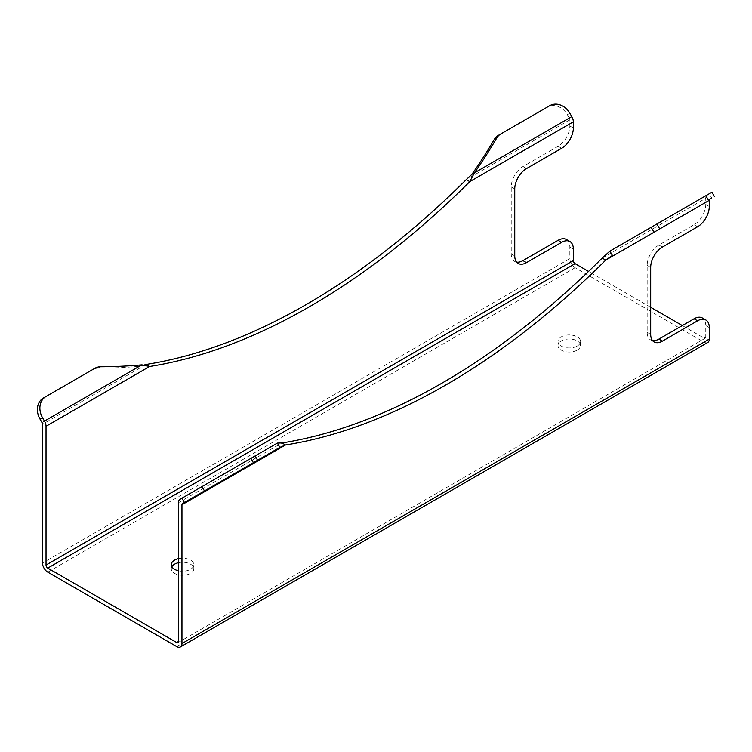<?xml version="1.0" encoding="UTF-8"?>
<svg xmlns="http://www.w3.org/2000/svg" width="752" height="752" viewBox="0 0 752 752"><rect width="100%" height="100%" fill="white"/><g stroke="black" fill="none" stroke-linecap="round" stroke-linejoin="round"><path stroke-width="0.56" stroke-dasharray="3.76 2.82" d="M471.927 174.304L569.32 118.073A2.482 1.438 -120 0 1 569.837 119.803L569.837 125.969A16.572 9.569 -60 0 1 558.116 146.264L522.96 166.559A16.572 9.569 -60 0 0 511.238 186.863L511.238 253.838A16.572 9.569 -60 0 0 514.678 261.423L518.194 263.454M569.32 118.073L567.346 114.661A16.572 13.527 60 0 0 547.343 107.075L498.388 135.341M662.409 247.07L658.893 245.039L694.049 224.745A16.572 9.569 120 0 0 705.761 204.45L705.761 198.284A7.454 4.305 60 0 1 707.312 194.871L609.919 251.102L709.277 193.734L711.768 198.039L709.794 199.177M682.327 325.55L704.004 338.071A2.482 1.438 -120 0 0 705.254 338.193A2.482 1.438 -120 0 0 705.761 337.056L705.761 325.55A16.572 9.569 120 0 0 702.33 317.964M707.735 342.498A7.454 4.305 60 0 1 704.004 342.132L575.111 267.712A7.454 4.305 60 0 1 569.837 258.575L42.516 563.022M566.397 239.484A16.572 9.569 -60 0 1 569.837 247.07L569.837 258.575M650.687 307.286L588.553 271.416M516.624 262.11A16.572 9.569 -60 0 1 514.678 261.423M658.893 245.039A16.572 9.569 120 0 0 647.171 265.343L647.171 332.318A16.572 9.569 120 0 0 650.602 339.904A16.572 9.569 120 0 0 652.548 340.59M277.385 443.088L179.991 499.319M178.44 570.768A11.271 6.505 0 0 0 190.51 569.311A11.271 6.505 0 0 0 193.819 564.714A11.271 6.505 0 0 0 178.44 558.651M171.841 566.745A11.271 6.505 0 0 0 171.277 568.775A11.271 6.505 0 0 0 178.233 574.782A11.271 6.505 0 0 0 190.51 573.372A11.271 6.505 0 0 0 193.819 568.775A11.271 6.505 0 0 0 178.44 562.712M577.216 346.052A11.271 6.505 0 0 0 580.516 341.455A11.271 6.505 0 0 0 569.245 334.941A11.271 6.505 0 0 0 557.975 341.455A11.271 6.505 0 0 0 561.283 346.052A11.271 6.505 0 0 0 577.216 346.052M577.216 350.112A11.271 6.505 0 0 0 580.516 345.506A11.271 6.505 0 0 0 569.245 339.002A11.271 6.505 0 0 0 557.975 345.506A11.271 6.505 0 0 0 564.931 351.522A11.271 6.505 0 0 0 577.216 350.112M711.918 192.211L709.277 193.734M41.999 422.521L141.874 364.852M100.627 366.769L98.145 368.207A662.888 541.243 -120 0 0 139.393 366.29L143.623 365.19M98.145 368.207A16.572 13.527 60 0 0 92.411 369.721L43.456 397.987M94.902 368.283L92.411 369.721L94.902 368.283M549.825 105.637L547.343 107.075M573.353 128L569.837 125.969M569.837 113.223L567.346 114.661M709.277 206.48L705.761 204.45M709.277 327.581L705.761 325.55M573.353 249.1L569.837 247.07M146.076 364.457L42.516 424.25M569.837 119.803L466.268 179.596M704.004 338.071L705.761 337.056M178.44 502.731L282.009 442.937M602.202 258.077L705.761 198.284M47.79 572.15L575.111 267.712M704.004 342.132L176.682 646.57M561.631 148.294L558.116 146.264M526.475 168.589L522.96 166.559M514.753 188.893L511.238 186.863M514.753 255.868L511.238 253.838M697.565 226.775L694.049 224.745M650.687 267.364L647.171 265.343M650.687 334.349L647.171 332.318M193.819 568.775L193.819 564.714M171.277 568.775L171.277 564.714M580.516 345.506L580.516 341.455M557.975 345.506L557.975 341.455M705.254 338.193L177.933 642.64M147.025 365.942L140.812 365.923M650.602 339.904L654.118 341.934"/><path stroke-width="1.13" d="M571.802 116.635A7.454 4.305 60 0 1 573.353 121.833L573.353 128A16.572 9.569 -60 0 1 561.631 148.294L526.475 168.589A16.572 9.569 -60 0 0 514.753 188.893L514.753 255.868A16.572 9.569 -60 0 0 518.194 263.454A16.572 9.569 -60 0 0 526.475 262.636L561.631 242.341A16.572 9.569 -60 0 1 569.913 241.514A16.572 9.569 -60 0 1 573.353 249.1L573.353 260.606L46.032 565.053L46.032 426.281A7.454 4.305 -120 0 0 44.481 421.082L141.874 364.852L149.592 366.487A662.888 382.721 120 0 0 469.784 181.627L474.409 172.866A662.888 541.243 60 0 0 496.696 138.105L494.214 139.543A662.888 541.243 -120 0 1 471.927 174.304L571.802 116.635L569.837 113.223A16.572 13.527 60 0 0 549.825 105.637L500.87 133.903A16.572 13.527 60 0 0 496.696 138.105M181.956 504.761L285.525 444.968L279.866 447.393L182.473 503.624A2.482 1.438 60 0 0 181.956 504.761L181.956 643.533L709.277 339.086L709.277 327.581A16.572 9.569 120 0 0 705.846 319.995A16.572 9.569 120 0 0 697.565 320.813L662.409 341.117A16.572 9.569 120 0 1 654.118 341.934A16.572 9.569 120 0 1 650.687 334.349L650.687 267.364A16.572 9.569 120 0 1 662.409 247.07L697.565 226.775A16.572 9.569 120 0 0 709.277 206.48L709.277 200.314A2.482 1.438 60 0 1 709.794 199.177L711.768 198.039M709.277 339.086A7.454 4.305 60 0 1 707.735 342.498L180.414 646.946A7.454 4.305 -120 0 0 181.956 643.533M588.553 271.416L575.111 263.651A2.482 1.438 60 0 1 573.353 260.606M682.327 325.55L650.687 307.286M526.475 262.636L522.96 260.606A16.572 9.569 -60 0 1 516.624 262.11M522.96 260.606L558.116 240.311A16.572 9.569 -60 0 1 566.397 239.484L569.913 241.514M180.414 646.946A7.454 4.305 -120 0 1 176.682 646.57L47.79 572.15A7.454 4.305 -120 0 1 42.516 563.022L42.516 424.25A2.482 1.438 -120 0 0 41.999 422.521L40.025 419.108A16.572 13.527 60 0 1 43.456 397.987L45.947 396.548A16.572 13.527 60 0 0 42.516 417.67L44.481 421.082M573.353 121.833L469.784 181.627L466.268 179.596A662.888 382.721 -60 0 1 146.076 364.457L149.592 366.487L46.032 426.281M282.009 442.937L285.525 444.968A662.888 382.721 120 0 0 605.717 260.107L602.202 258.077A662.888 382.721 -60 0 1 282.009 442.937L277.385 443.088L201.968 486.629L204.45 490.934M652.548 340.59A16.572 9.569 120 0 0 658.893 339.086L694.049 318.792A16.572 9.569 120 0 1 702.33 317.964L705.846 319.995M201.968 486.629L179.991 499.319A7.454 4.305 -120 0 0 178.44 502.731L178.44 641.503L176.682 642.518A2.482 1.438 -120 0 0 177.933 642.64A2.482 1.438 -120 0 0 178.44 641.503M46.032 565.053A2.482 1.438 60 0 0 47.79 568.098L176.682 642.518M279.866 447.393L277.385 443.088M653.648 231.588L651.166 227.283L711.918 192.211L714.4 196.516M651.166 227.283L609.919 251.102L602.202 258.077M709.277 200.314L605.717 260.107L612.401 255.407L609.919 251.102M178.44 558.651A11.271 6.505 0 0 0 171.277 564.714A11.271 6.505 0 0 0 174.577 569.311A11.271 6.505 0 0 0 178.44 570.768M178.44 562.712A11.271 6.505 0 0 0 171.841 566.745M143.623 365.19L146.076 364.457M141.874 364.852A662.888 541.243 60 0 1 100.627 366.769A16.572 13.527 60 0 0 94.902 368.283L45.947 396.548M466.268 179.596L471.927 174.304M500.87 133.903L498.388 135.341A16.572 13.527 60 0 0 494.214 139.543M42.516 417.67L40.025 419.108M181.956 498.181L184.447 502.486M47.79 568.098L575.111 263.651M253.405 462.668L250.924 458.363M257.579 460.262L255.097 455.956M659.382 228.288L656.891 223.983M705.846 195.717L708.337 200.023M561.631 242.341L558.116 240.311M697.565 320.813L694.049 318.792M662.409 341.117L658.893 339.086"/></g></svg>

